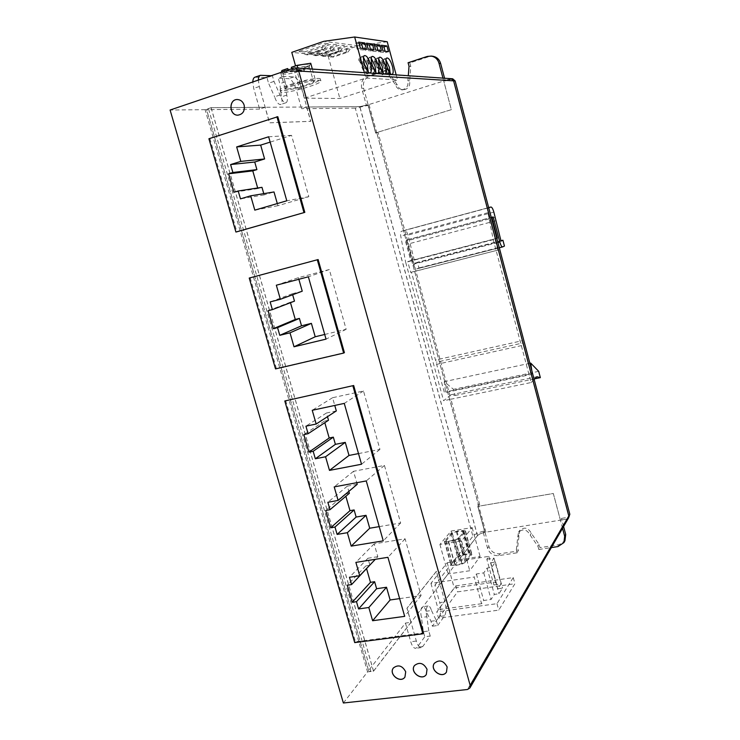 <?xml version="1.0" encoding="UTF-8"?>
<svg xmlns="http://www.w3.org/2000/svg" width="740" height="740" viewBox="0 0 740 740"><rect width="100%" height="100%" fill="white"/><g stroke="black" fill="none" stroke-linecap="round" stroke-linejoin="round"><path stroke-width="0.56" stroke-dasharray="3.7 2.78" d="M387.131 67.201L383.117 60.236L382.95 61.716C383.857 69.403 385.929 73.935 389.157 75.314L390.119 73.186M386.012 60.069L383.977 58.96L382.95 61.716L390.036 74L390.156 73.223M379.833 66.341L375.846 59.496L375.67 61.004C376.586 68.829 378.704 73.445 382.043 74.842L383.043 72.733M378.788 59.265L376.743 58.21L375.67 61.004L382.95 73.501L383.079 72.779M372.294 65.462L368.335 58.728L368.141 60.273L375.716 72.27L374.69 74.342L377.798 73.325M371.314 58.442L369.26 57.424L368.141 60.273C369.057 68.246 371.24 72.936 374.69 74.342M364.487 64.565L360.556 57.942L360.352 59.505L368.132 71.789M363.581 57.581L361.509 56.619L360.352 59.505C361.268 67.636 363.516 72.409 367.077 73.834L368.168 71.826M291.338 67.294L291.93 67.34C301.43 64.611 307.063 63.751 308.839 64.769C308.904 65.518 306.98 66.637 303.067 68.117L309.228 66.258L313.686 82.288L298.886 87.2L285.372 89.466L286.537 86.802L301.624 81.77L315.259 79.532L313.686 82.288M310.745 63.261L309.228 66.258M303.067 68.117L303.576 69.967C307.489 68.487 309.422 67.386 309.357 66.637C307.581 65.638 301.957 66.508 292.457 69.227L291.93 67.34M292.457 69.227L303.576 69.967M291.486 84.203C303.927 79.975 320.309 77.062 320.364 79.004C322.335 82.177 280.451 93.564 280.062 89.956C280.035 88.735 283.846 86.821 291.486 84.203M304.556 98.133L365.875 78.07L397.519 79.883L339.864 98.503L304.556 98.133L295.547 65.869M343.379 703L367.549 671.883L205.119 109.668L211.113 107.661L359.862 106.616L369.019 104.525L451.104 78.681M205.119 109.668L170.098 110.029M292.022 86.099C304.454 81.881 320.836 78.949 320.882 80.873C322.834 83.99 280.96 95.377 280.58 91.825C280.562 90.613 284.373 88.708 292.022 86.099M569.569 516.196L567.793 517.371L566.784 519.101L560.411 520.127L561.438 518.398L567.793 517.371M563.593 526.491L561.438 518.398M488.705 207.737L488.261 207.875C487.558 208.31 487.447 209.919 487.938 212.704L493.201 239.446L412.939 260.23L378.075 132.59L375.837 133.256L368.206 105.358L355.293 108.123L472.897 536.241C474.913 534.086 478.799 532.31 484.552 530.895L477.494 505.05L479.705 504.606L477.55 504.976L488.89 546.435C490.842 551.596 494.505 554.047 499.888 553.77L518.426 550.93L517.574 547.766L519.711 530.432C524.318 526.658 528.184 527.611 531.32 533.299L539.099 544.474L539.95 547.628L559.033 544.714L564.953 540.746M493.201 239.446L531.116 382.525L450.919 399.23L412.939 260.23L405.631 262.127L443.602 400.747L450.975 394.762L455.156 395.465L453.481 389.342L444.231 381.674L445.499 391.923L444.435 392.764L411.431 272.154L410.709 272.468L407.786 261.784L410.774 260.6L405.252 240.426L406.852 239.889L413.503 264.236C414.465 267.344 415.519 268.907 416.666 268.897L418.942 267.945L417.397 262.284L415.057 263.236L407.971 235.126C406.982 231.916 405.881 230.306 404.688 230.306L401.422 231.324C400.534 231.796 400.312 233.396 400.756 236.106L405.631 262.127M378.075 132.59L375.92 133.256L363.645 88.356C362.591 82.445 364.607 78.348 369.695 76.053L388.269 69.967L389.203 73.436L397.278 84.85C398.25 87.866 400.211 89.531 403.152 89.845C408.101 89.235 410.275 86.247 409.664 80.873L410.765 66.378L409.84 62.909L428.978 56.638L432.66 56.249M444.555 78.227L445.267 80.928L452.686 78.782M277.815 116.707L209.919 138.685L236.865 231.814M285.649 400.497L355.431 641.746L423.511 632.904M250.157 277.768L276.39 368.483L344.414 352.656M484.552 530.895L483.276 532.578L484.839 532.328C481.185 533.188 478.715 534.298 477.439 535.668L440.004 584.443L434.88 585.192L472.897 536.241M568.551 517.954L566.766 519.129L467.467 689.495M451.113 531.052L472.166 527.611L461.547 540.977L439.911 544.427L451.113 531.052L459.05 559.727L477.522 535.649C479.048 534.104 481.851 532.939 485.902 532.153L566.766 519.129M562.548 528.286L553.307 493.506L477.744 506.373L484.839 532.328M451.039 78.671L443.695 80.826L451.326 109.668L375.624 132.904L367.956 104.867L359.769 106.643L306.675 107.023L310.68 121.351L269.471 122.831L265.077 107.319L211.067 107.698L208.449 108.576L370.87 671.43L368.659 670.865L206.562 109.539L208.449 108.576M566.784 519.101L568.57 517.917M442.936 78.107L451.354 109.668L376.725 132.571L369.019 104.525M560.411 520.127L553.326 493.478L477.744 506.373M443.695 80.826L445.267 80.928M439.911 544.427L448.125 573.962L440.096 584.434L436.443 571.326L407.046 608.243L411.033 622.322L440.096 584.434L444.971 601.861L439.745 602.591L434.88 585.192M367.549 671.883L373.571 671.162L411.033 622.322L416.343 641.053C417.702 645.484 419.339 647.666 421.264 647.602L422.762 646.529L430.227 636.048L424.779 636.742L423.354 631.692L421.449 617.475C420.218 611.638 420.653 608.058 422.743 606.717C424.066 606.671 425.195 608.188 426.129 611.259L430.976 621.258L432.373 626.216L439.357 616.522C441.068 613.321 441.197 608.678 439.745 602.591M373.571 671.162L211.113 107.661M271.238 75.721L272.413 75.776L274.004 81.409L280.016 94.998C281.774 100.224 283.772 102.795 286.01 102.74C287.546 101.852 287.786 99.299 286.75 95.108L285.159 81.872L283.605 76.359L293.891 76.886C296.842 77.691 299.349 81.326 301.411 87.81L310.772 121.314L269.573 122.794L259.296 86.506L258.362 80.087M440.004 584.443L436.35 571.345L406.945 608.252L410.931 622.34L405.455 623.071L368.899 670.144M410.931 622.34L373.506 671.125L370.87 671.43M373.506 671.125L211.067 107.698M459.05 559.727L480.094 556.508L469.752 570.744L448.125 573.962M438.561 618.205L457.496 591.889L514.92 583.721L498.751 610.13L438.561 618.205L436.785 611.897L455.831 585.886L457.496 591.889M485.902 532.153L376.688 132.571L375.624 132.904M265.077 107.319L259.611 109.113L253.728 88.384L252.803 81.974M283.605 76.359L278.268 78.163L288.628 78.653C291.606 79.439 294.122 83.074 296.194 89.54L301.55 108.678L306.675 107.023M285.159 81.872L279.812 83.666L278.268 78.163M286.75 95.108L281.394 96.875L279.812 83.666M280.016 94.998L274.605 96.792C276.353 102 278.37 104.571 280.627 104.507C282.171 103.609 282.43 101.066 281.394 96.875M274.004 81.409L268.565 83.241L274.605 96.792M272.413 75.776L266.983 77.626L268.565 83.241M254.921 77.2L266.983 77.626M405.455 623.071L410.756 641.765C412.125 646.187 413.771 648.36 415.714 648.296L417.231 647.223L424.779 636.742M259.611 109.113L207.061 109.65M355.293 108.123L301.55 108.678M368.206 105.358L366.393 105.358L361.721 88.282C360.657 82.362 362.683 78.237 367.789 75.933L386.437 69.828L388.269 69.967M367.956 104.867L366.393 105.358M430.227 636.048L428.802 630.989L423.354 631.692M428.802 630.989L426.869 616.735L421.449 617.475M426.869 616.735C425.639 610.898 426.055 607.299 428.127 605.968C429.44 605.93 430.56 607.448 431.494 610.519L426.129 611.259M431.494 610.519L436.322 620.546L430.976 621.258M436.322 620.546L437.719 625.504L432.373 626.216M437.719 625.504L444.611 615.81C446.303 612.609 446.424 607.966 444.971 601.861M408.082 62.733L409.84 62.909M409.017 66.212L410.765 66.378M386.437 69.828L387.381 73.297L395.484 84.767C396.464 87.792 398.435 89.466 401.376 89.79C406.353 89.179 408.536 86.173 407.916 80.771L409.664 80.873M407.916 80.771L408.295 75.711M395.484 84.767L397.278 84.85M387.381 73.297L389.203 73.436M483.276 532.578L487.568 548.257C489.529 553.446 493.21 555.907 498.612 555.629L517.223 552.789L518.426 550.93M517.223 552.789L516.363 549.616L517.574 547.766M516.363 549.616L517.75 537.055L518.953 535.251M517.75 537.055L518.5 532.217C523.125 528.425 527.01 529.387 530.154 535.094L531.32 533.299M530.154 535.094L537.971 546.314L539.099 544.474M537.971 546.314L538.822 549.496L539.95 547.628M538.822 549.496L551.356 547.582M354.71 642.607L355.431 641.746M208.921 138.741L209.919 138.685M275.521 368.909L276.39 368.483M358.502 453.592L379.935 449.393L363.497 390.988L332.565 397.722L334.767 405.446M332.565 397.722L312.234 410.284M363.497 390.988L344.267 403.402M379.935 449.393L361.527 464.239M328.505 420.264L324.361 421.134L324.814 422.697M324.361 421.134L303.825 434.593M336.321 410.922L326.433 413.022L327.478 416.675M326.433 413.022L305.935 426.166M324.712 334.471L346.144 329.318L329.318 269.536L298.396 277.676L276.344 285.205M329.318 269.536L308.358 276.797M346.144 329.318L326.035 339.124M294.474 301.143L290.339 302.207L290.478 302.679M290.339 302.207L268.102 310.726M302.244 291.19L292.365 293.743L292.651 294.742M292.365 293.743L270.156 301.92M298.396 277.676L298.858 279.285M277.306 203.565L277.907 205.692L308.811 196.683L291.56 135.365L270.156 142.117M291.56 135.365L268.639 136.78M308.811 196.683L286.796 200.79M277.907 205.692L254.8 210.142M263.773 193.649L264.125 194.888L274.004 191.956M264.125 194.888L240.472 198.857M257.668 187.988L257.835 188.571L261.969 187.331M257.835 188.571L233.933 192.261M379.213 526.621L400.654 522.995L384.449 465.432L353.507 471.306L356.754 482.702M353.507 471.306L334.212 486.892M384.449 465.432L366.263 480.935M400.654 522.995L383.255 540.866M349.363 493.293L345.219 494.043L345.858 496.263M345.219 494.043L325.711 510.471M357.216 484.321L347.319 486.152L348.818 491.397M347.319 486.152L327.857 502.284M399.637 598.614L421.069 595.552L405.104 538.803L374.163 543.854L377.816 556.693L375.319 559.311M374.163 543.854L355.875 562.382M405.104 538.803L387.927 557.322M421.069 595.552L404.669 616.355M369.926 565.295L365.791 565.943L366.605 568.792M365.791 565.943L347.282 585.248M377.816 556.693L367.919 558.256L369.861 565.046M367.919 558.256L349.456 577.283M404.993 676.998L405.751 671.726C402.403 665.547 398.305 664.27 393.449 667.878L393.449 667.878M426.379 674.418L427.082 669.228C423.632 662.938 419.441 661.69 414.529 665.482L414.529 665.482M446.525 671.966L447.173 666.87C443.63 660.469 439.366 659.248 434.389 663.225L434.334 663.308M238.012 115.163C243.007 114.247 245.079 110.917 244.228 105.173C243.035 101.695 240.824 99.817 237.577 99.53L237.438 99.521M479.705 504.606L450.919 399.23L443.602 400.747M536.879 376.734L450.975 394.762M531.116 382.525L534.151 379.472M534.826 378.797L455.156 395.465M538.683 371.323L453.481 389.342M529.868 363.275L444.231 381.674M531.801 370.592L532.245 373.608L445.499 391.923M532.245 373.608L531.413 374.412L444.435 392.764M531.413 374.412L523.652 345.108L436.665 364.358M523.652 345.108L523.291 342.888L436.35 362.193M523.291 342.888L522.477 340.668L435.481 360.047M522.477 340.668L498.464 249.963L411.431 272.154M498.464 249.963L410.709 272.468M497.881 250.24L494.958 239.214L407.786 261.784M497.373 238.169L410.774 260.6M494.958 239.214L496.827 238.41M491.86 217.347L405.252 240.426M493.154 216.885L406.852 239.889M504.458 246.069L418.942 267.945M500.934 240.74L417.397 262.284M501.026 241.074L415.057 263.236M495.671 220.798L409.692 243.589M495.227 217.32L409.35 240.186M387.233 41.764L358.179 45.751L328.125 55.953L291.773 52.364M328.125 55.953L339.864 98.503M364.404 72.677L365.875 78.07M396.168 74.879L397.519 79.883M321.354 53.641L316.082 53.104L339.42 45.131L344.489 45.76L321.354 53.641L324.74 56.518L323.029 56.351L316.082 53.104M329.337 54.455L324.231 53.937L347.245 46.102L352.147 46.703L329.337 54.455L332.695 57.285L331.039 57.128L324.231 53.937M358.179 45.751L323.713 41.338M313.113 52.799L307.655 52.244L331.317 44.123L336.561 44.77L313.113 52.799L316.517 55.722L314.74 55.546L330.29 50.246L332.019 50.431L316.517 55.722M304.584 51.93L298.932 51.356L322.945 43.077L328.366 43.752L304.584 51.93L307.997 54.89L306.166 54.714L321.937 49.312L323.722 49.515L307.997 54.89M331.039 57.128L346.163 52.004L347.772 52.189L332.695 57.285M347.772 52.189L352.147 46.703M346.163 52.004L347.245 46.102M323.029 56.351L338.356 51.134L340.03 51.328L324.74 56.518M340.03 51.328L344.489 45.76M338.356 51.134L339.42 45.131M330.29 50.246L331.317 44.123M314.74 55.546L307.655 52.244M332.019 50.431L336.561 44.77M321.937 49.312L322.945 43.077M306.166 54.714L298.932 51.356M323.722 49.515L328.366 43.752M381.868 46.703L378.436 46.25L379.99 51.994L383.024 50.986M378.436 46.25L381.47 45.233M379.99 51.994L385.485 52.651L385.096 51.236M385.485 52.651L388.482 51.652M374.551 45.732L371.064 45.27L372.655 51.115L375.726 50.08M371.064 45.27L374.144 44.233M372.655 51.115L378.334 51.8L377.937 50.357M378.334 51.8L381.368 50.782M366.975 44.733L363.442 44.261L365.061 50.209L370.934 50.912L370.536 49.441M370.934 50.912L374.024 49.876M365.061 50.209L368.178 49.155M363.442 44.261L366.559 43.198M359.141 43.688L355.552 43.216L357.198 49.266L363.285 49.996L362.878 48.498M363.285 49.996L366.411 48.933M357.198 49.266L360.361 48.193M355.552 43.216L358.715 42.134M312.354 69.07L315.259 79.532M297.804 68.071L301.624 81.77M304.316 70.615L300.68 71.845L288.332 71.077L292.041 69.819L304.316 70.615L303.631 68.154M300.68 71.845L299.996 69.384L294.428 71.262L298.886 87.2M294.428 71.262L280.858 73.39L285.372 89.466M282.365 71.947L286.537 86.802M280.858 73.39L281.265 72.317M291.745 68.765L292.041 69.819M288.332 71.077L288.036 70.023M299.996 69.384L299.423 69.347C290.034 72.048 284.419 72.89 282.578 71.891C282.486 71.16 284.373 70.069 288.221 68.598M288.572 69.838L288.757 70.485C284.9 71.947 283.013 73.038 283.106 73.76C284.937 74.749 290.552 73.889 299.94 71.188L299.423 69.347M299.94 71.188L288.757 70.485M455.831 585.886L513.255 577.588L496.984 603.673L436.785 611.897M496.984 603.673L498.751 610.13M513.255 577.588L514.92 583.721M481.583 603.729L438.302 609.668L454.212 587.939L495.837 581.955L493.876 584.942L501.036 583.925L497.928 588.772L502.525 588.124L498.954 593.767L494.311 594.414L491.064 599.483L483.692 600.501L481.583 603.729L474.22 577.034L430.939 583.379L447.21 562.733L488.835 556.369L486.827 559.209L493.876 584.942M461.547 540.977L469.752 570.744M472.166 527.611L480.094 556.508M488.835 556.369L495.837 581.955M447.21 562.733L454.212 587.939M430.939 583.379L438.302 609.668M486.827 559.209L493.987 558.117L490.796 562.724L495.393 562.03L491.73 567.386L487.087 568.08L483.757 572.88L476.394 573.972L474.22 577.034M476.394 573.972L483.692 600.501M483.757 572.88L491.064 599.483M487.087 568.08L494.311 594.414M491.73 567.386L498.954 593.767M495.393 562.03L502.525 588.124M490.796 562.724L497.928 588.772M493.987 558.117L501.036 583.925M455.313 540.219L448.403 541.782L444.444 541.569L450.956 533.429L456.959 531.126L463.009 530.451L465.479 530.904L459.929 538.1L455.313 540.219L461.908 564.065L455.007 565.601L451.039 565.295L457.413 556.73L463.379 554.39L469.438 553.779L471.917 554.316L466.496 561.891L461.908 564.065M458.523 538.332L455.442 539.738L448.551 541.301L445.915 541.153L452.334 533.207L456.33 531.672L464.036 531.302L458.523 538.332L465.09 562.104L462.028 563.547L455.146 565.082L452.492 564.879L458.782 556.517L462.768 554.954L470.483 554.704L465.09 562.104M358.771 60.033L366.485 72.973L366.679 71.401L358.974 58.469L358.771 60.033L360.352 59.505M358.974 58.469L360.556 57.942M366.679 71.401L367.567 71.114M366.485 72.973L368.048 72.455M366.587 60.791L374.089 73.491L374.264 71.956L366.781 59.256L366.587 60.791L368.141 60.273M366.781 59.256L368.335 58.728M374.264 71.956L375.208 71.641M374.089 73.491L375.633 72.983M374.135 61.522L381.433 74L381.6 72.483L374.32 60.005L374.135 61.522L375.67 61.004M374.32 60.005L375.846 59.496M381.6 72.483L382.589 72.159M381.433 74L382.95 73.501M381.433 62.225L388.537 74.49L388.694 73.001L381.6 60.736L381.433 62.225L382.95 61.716M381.6 60.736L383.117 60.236M388.694 73.001L389.721 72.668M388.537 74.49L390.036 74M293.808 68.061L450.059 78.792M478.835 506.16L376.725 132.571M477.439 535.668L359.769 106.643M450.087 78.792L451.641 78.903M477.522 535.649L359.862 106.616M259.296 86.506L253.728 88.384M301.411 87.81L296.194 89.54M293.891 76.886L288.628 78.653M261.248 75.203L255.725 77.09M416.343 641.053L410.756 641.765M422.762 646.529L417.231 647.223M444.611 615.81L439.357 616.522M361.721 88.282L363.645 88.356M427.295 56.434L428.978 56.638M367.789 75.933L369.695 76.053M487.568 548.257L488.89 546.435M498.612 555.629L499.888 553.77M557.979 546.573L559.033 544.714M487.938 212.704L400.756 236.106M497.9 242.489L413.503 264.236M502.691 246.901L416.75 268.87M493.848 212.103L407.971 235.126M488.678 207.616L404.669 230.306L488.678 207.616M488.261 207.875L401.422 231.324M448.403 541.782L455.007 565.601M444.648 541.014L451.224 564.703M459.929 538.1L466.496 561.891M465.303 531.413L471.759 554.852M463.009 530.451L469.438 553.779M456.959 531.126L463.379 554.39M450.956 533.429L457.413 556.73M448.551 541.301L455.146 565.082M455.442 539.738L462.028 563.547M446.044 540.783L452.621 564.49M452.334 533.207L458.782 556.517M456.33 531.672L462.768 554.954M462.389 530.996L468.827 554.352M463.915 531.635L470.372 555.065M309.357 66.637L308.839 64.769M286.01 102.74L280.627 104.507M368.659 670.865L206.562 109.539M421.264 647.602L415.714 648.296M428.127 605.968L422.743 606.717M401.376 89.79L403.152 89.845M518.5 532.217L519.711 530.432M499.306 247.771L416.666 268.897M389.157 75.314L392.172 74.333M383.977 58.96L386.992 57.96M382.043 74.842L385.105 73.843M376.743 58.21L379.805 57.184M369.26 57.424L372.359 56.388M367.077 73.834L370.231 72.797M361.509 56.619L364.663 55.565M280.062 89.956L280.58 91.825M320.364 79.004L320.882 80.873M283.106 73.76L282.578 71.891M444.444 541.569L451.039 565.295M465.479 530.904L471.917 554.316M445.915 541.153L452.492 564.879M464.036 531.302L470.483 554.704"/><path stroke-width="1.11" d="M390.119 73.186L387.131 67.201M390.156 73.223L389.425 67.386L386.012 60.069M383.043 72.733L379.833 66.341M383.079 72.779L382.358 66.785L378.788 59.265M375.208 71.641L375.809 71.447L375.754 72.307L372.294 65.462M375.809 71.447L375.041 66.156L371.314 58.442M368.132 71.789L368.243 70.892L364.487 64.565M368.168 71.826L367.466 65.499L363.581 57.581M291.745 68.765L291.338 67.294L297.045 65.351L310.745 63.261L312.354 69.07M293.808 68.061L170.098 110.029L343.379 703L467.467 689.495L469.872 688.015L470.168 685.351L298.72 71.012L295.242 67.886L293.808 68.061M569.818 514.245L568.57 517.908L569.818 514.245L455.156 80.956L453.62 80.854L451.141 78.681L453.592 80.854L568.801 515.993L568.551 517.954L469.872 688.015M551.356 547.582L557.979 546.573L563.926 542.596L564.953 540.746L565.702 534.437L563.593 526.491M432.66 56.249L432.937 56.286C436.813 57.026 439.375 59.404 440.624 63.427L444.555 78.227M451.039 78.671L452.686 78.782L455.156 80.956M244.163 105.173C242.97 101.695 240.759 99.817 237.512 99.53C228.531 98.966 228.947 115.57 237.873 115.163C242.914 114.293 245.014 110.963 244.163 105.173M447.136 666.934C443.584 660.524 439.32 659.312 434.343 663.29C429.394 669.885 442.224 679.181 446.479 672.049L447.136 666.934M427.036 669.284C423.585 662.994 419.404 661.745 414.483 665.538C409.451 671.948 421.967 681.438 426.323 674.491L427.036 669.284M405.705 671.791C402.357 665.612 398.259 664.326 393.403 667.943C388.296 674.149 400.488 683.834 404.937 677.082L405.705 671.791M236.865 231.814L304.815 212.371L277.815 116.707L208.921 138.741L235.912 232.027L236.865 231.814M353.683 385.512L284.798 400.978L354.71 642.607L422.882 633.773L423.511 632.904L353.683 385.512L284.798 400.978M318.135 259.555L249.232 278.055L275.521 368.909L343.637 353.072L344.414 352.656L318.135 259.555L249.232 278.055M568.82 515.956L453.62 80.854M258.362 80.087C258.464 77.422 259.157 75.832 260.452 75.314L271.238 75.721M252.803 81.974C252.904 79.309 253.607 77.719 254.921 77.2L260.452 75.314M408.295 75.711L409.017 66.212L408.082 62.733L427.295 56.434L431.272 56.083C435.157 56.823 437.738 59.209 438.986 63.242L442.936 78.107M563.926 542.596L564.666 536.26L562.548 528.286M422.882 633.773L352.925 385.984M355.875 562.382L359.705 575.72L349.456 577.283L351.565 584.6L347.282 585.248L352.194 602.286L356.486 601.676L358.576 608.955L368.825 607.503L372.618 620.731L404.669 616.355L387.927 557.322L355.875 562.382M334.212 486.892L338.097 500.434L327.857 502.284L329.994 509.712L325.711 510.471L330.706 527.768L334.989 527.037L337.116 534.419L347.356 532.698L351.204 546.12L383.255 540.866L366.263 480.935L334.212 486.892M312.234 410.284L316.174 424.029L305.935 426.166L308.108 433.705L303.825 434.593L308.885 452.14L313.168 451.289L315.332 458.782L325.572 456.765L329.476 470.39L361.527 464.239L344.267 403.402L312.234 410.284M235.912 232.027L304.815 212.371M303.964 212.556L276.908 116.735M268.639 136.78L236.661 146.927L240.814 161.385L230.593 164.567L232.878 172.494L228.605 173.808L233.933 192.261L238.206 190.976L240.472 198.857L250.694 195.813L254.8 210.142L286.796 200.79L268.639 136.78M343.637 353.072L317.303 259.814M308.358 276.797L276.344 285.205L280.377 299.284L270.156 301.92L272.375 309.635L268.102 310.726L273.282 328.699L277.565 327.644L279.776 335.322L290.006 332.824L294.011 346.782L326.035 339.124L308.358 276.797M334.767 405.446L336.321 410.922L316.174 424.029M324.814 422.697L329.189 437.997L333.324 437.155L335.387 444.352L345.275 442.372L349.003 455.452L358.502 453.592M349.003 455.452L329.476 470.39M345.275 442.372L325.572 456.765M335.387 444.352L315.332 458.782M333.324 437.155L313.168 451.289M329.189 437.997L308.885 452.14M327.478 416.675L328.505 420.264L308.108 433.705M290.478 302.679L295.279 319.458L299.413 318.431L301.522 325.804L311.401 323.371L315.212 336.765L324.712 334.471M315.212 336.765L294.011 346.782M311.401 323.371L290.006 332.824M301.522 325.804L279.776 335.322M299.413 318.431L277.565 327.644M295.279 319.458L273.282 328.699M292.651 294.742L294.474 301.143L272.375 309.635M298.858 279.285L302.244 291.19L280.377 299.284M270.156 142.117L260.665 145.105L236.661 146.927M250.694 195.813L274.004 191.956L277.306 203.565M238.206 190.976L261.969 187.331L263.773 193.649M260.665 145.105L264.606 158.961L254.736 162.014L256.9 169.617L252.775 170.875L257.668 187.988M252.775 170.875L228.605 173.808M256.9 169.617L232.878 172.494M254.736 162.014L230.593 164.567M264.606 158.961L240.814 161.385M356.754 482.702L357.216 484.321L338.097 500.434M345.858 496.263L349.983 510.674L354.118 509.943L356.144 517.047L366.041 515.327L369.713 528.231L379.213 526.621M369.713 528.231L351.204 546.12M366.041 515.327L347.356 532.698M356.144 517.047L337.116 534.419M354.118 509.943L334.989 527.037M349.983 510.674L330.706 527.768M348.818 491.397L349.363 493.293L329.994 509.712M375.319 559.311L359.705 575.72M366.605 568.792L370.481 582.334L374.616 581.714L376.614 588.716L386.511 587.255L390.128 599.974L399.637 598.614M390.128 599.974L372.618 620.731M386.511 587.255L368.825 607.503M376.614 588.716L358.576 608.955M374.616 581.714L356.486 601.676M370.481 582.334L352.194 602.286M369.861 565.046L351.565 584.6M393.393 667.961C388.426 674.205 400.562 683.723 404.983 677.017L404.993 676.998M414.474 665.556C409.581 672.003 422.041 681.337 426.36 674.436L426.323 674.491M434.334 663.308C429.524 669.941 442.298 679.07 446.516 671.985L446.525 671.966M237.438 99.521C228.549 99.151 229.095 115.57 237.938 115.163L238.012 115.163M534.151 379.472L536.879 376.734L540.348 377.641L534.826 378.797M540.348 377.641L538.683 371.323L530.71 363.1L529.868 363.275M530.71 363.1L531.801 370.592M496.827 238.41L497.373 238.169L491.86 217.347L493.154 216.885L499.796 242.008C500.74 245.227 501.683 246.864 502.627 246.919L504.458 246.069L502.913 240.232L500.934 240.74M502.913 240.232L501.026 241.074L493.848 212.103C492.877 208.782 491.897 207.089 490.916 207.015L488.705 207.737M396.168 74.879L387.233 41.764L354.664 37L323.713 41.338L291.773 52.364L295.547 65.869M354.664 37L364.404 72.677M385.392 65.777C383.644 60.153 381.775 57.294 379.805 57.184C376.336 57.923 381.914 75.415 385.105 73.843C386.4 72.992 386.502 70.309 385.392 65.777M375.726 50.08L381.368 50.782L379.805 45.001L374.144 44.233L375.726 50.08M383.024 50.986L388.482 51.652L386.946 45.982L381.47 45.233L383.024 50.986M392.422 66.406C390.711 60.883 388.898 58.072 386.992 57.96C383.635 58.664 389.083 75.859 392.172 74.333C393.43 73.51 393.514 70.864 392.422 66.406M366.559 43.198L368.178 49.155L374.024 49.876L372.424 44.002L366.559 43.198M358.715 42.134L360.361 48.193L366.411 48.933L364.783 42.957L358.715 42.134M378.121 65.139C376.327 59.404 374.403 56.481 372.359 56.388C368.779 57.165 374.496 74.953 377.798 73.325C379.139 72.465 379.25 69.727 378.121 65.139M370.601 64.463C368.751 58.617 366.772 55.648 364.663 55.565C360.954 56.37 366.818 74.472 370.231 72.797C371.619 71.909 371.739 69.135 370.601 64.463M385.096 51.236L383.949 46.981L381.868 46.703M383.949 46.981L386.946 45.982M377.937 50.357L376.771 46.028L374.551 45.732M376.771 46.028L379.805 45.001M370.536 49.441L369.343 45.048L366.975 44.733M369.343 45.048L372.424 44.002M362.878 48.498L361.657 44.021L359.141 43.688M361.657 44.021L364.783 42.957M297.045 65.351L297.804 68.071M281.265 72.317L281.959 70.485L282.365 71.947M288.036 70.023L287.629 68.552L281.959 70.485M288.572 69.838L287.629 68.552M367.567 71.114L368.243 70.892M382.589 72.159L383.126 71.983M389.721 72.668L390.193 72.511M470.168 685.351L568.801 515.993M453.592 80.854L298.72 71.012M438.986 63.242L440.624 63.427M564.666 536.26L565.702 534.437M499.796 242.008L497.9 242.489M490.898 207.015L488.678 207.616L490.916 207.015M431.272 56.083L432.937 56.286M502.627 246.919L499.306 247.771M451.104 78.681L295.242 67.886"/></g></svg>
